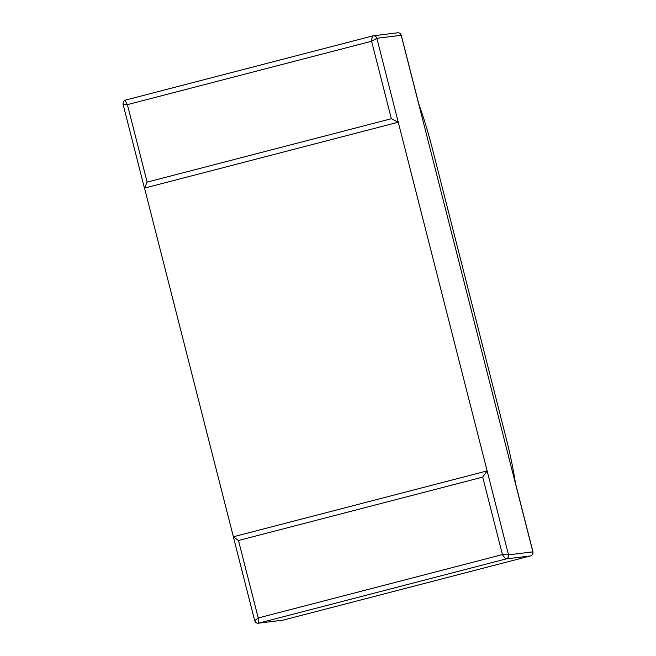 <?xml version="1.0" encoding="UTF-8"?>
<svg xmlns="http://www.w3.org/2000/svg" width="656" height="656" viewBox="0 0 656 656"><rect width="100%" height="100%" fill="white"/><g stroke="black" fill="none" stroke-linecap="round" stroke-linejoin="round"><path stroke-width="0.98" d="M233.38 536.78L238.481 540.495L482.701 477.101L487.113 470.91L233.38 536.78L144.525 188.092L398.258 122.229L391.353 118.728L371.599 41.246L376.864 38.286L508.531 554.853L532.869 551.852L401.201 35.285A3.329 3.272 -97 0 0 397.618 32.8L373.28 35.801A3.329 3.272 83 0 1 376.864 38.286L401.201 35.285L515.591 484.054A99.983 18.237 75.4 0 0 506.055 437.782L432.402 148.822A99.983 18.237 75.4 0 0 418.479 103.082L419.004 104.763M532.434 554.517L532.869 551.852A3.329 3.272 83 0 1 530.524 555.903L283.13 620.125A3.329 3.272 83 0 1 282.72 620.199L258.382 623.2A3.329 3.272 -97 0 0 258.792 623.118L283.13 620.125L530.524 555.903L506.186 558.904A3.329 3.272 -97 0 0 508.531 554.853L532.869 551.852L515.255 482.373M530.565 555.894L531.106 555.689M482.701 477.101L502.455 554.582C504.218 557.264 505.464 558.699 506.186 558.904L258.792 623.118C258.259 622.872 258.079 621.158 258.234 617.977L254.708 620.691L255.766 622.347A3.329 3.272 -97 0 0 258.382 623.2M238.481 540.495L258.234 617.977L502.455 554.582L508.531 554.853L487.137 470.91M233.405 536.772L487.088 470.918M123.517 101.565A3.329 3.272 83 0 1 124.894 100.311L125.452 100.106C125.124 100.507 125.772 102.016 127.387 104.64L371.599 41.246C371.862 38.122 372.28 36.334 372.846 35.883L372.87 35.875A3.329 3.272 83 0 1 373.28 35.801M372.821 35.891L125.476 100.097L373.018 35.842M144.525 188.092L147.133 182.122L391.353 118.728M147.133 182.122L127.387 104.64L123.041 104.173L144.418 188.01M124.894 100.311A3.329 3.272 83 0 1 125.435 100.106M398.258 122.229L376.864 38.286L401.3 35.309L400.168 33.595M532.959 551.819L515.46 483.21M233.339 536.854L254.708 620.691M123.402 101.762L123.041 104.173M418.782 103.91L401.292 35.309"/></g></svg>
